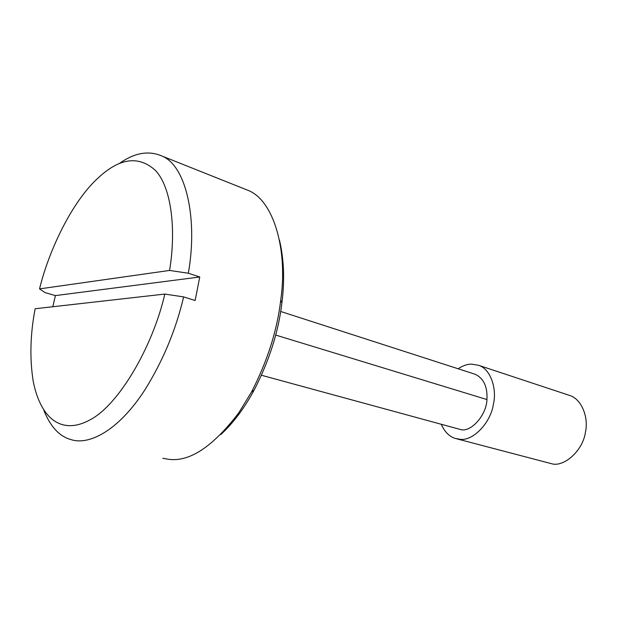 <?xml version="1.0" encoding="UTF-8"?>
<svg xmlns="http://www.w3.org/2000/svg" width="617" height="617" viewBox="0 0 617 617"><rect width="100%" height="100%" fill="white"/><g stroke="black" fill="none" stroke-linecap="round" stroke-linejoin="round"><path stroke-width="0.93" d="M456.788 438.834L552.871 464.053C565.511 466.298 583.204 449.631 585.425 432.155C588.826 417.74 581.769 399.13 569.73 395.474L568.272 394.996M441.471 424.666C444.734 432 449.369 436.597 455.369 438.456L460.02 439.273C472.568 441.417 490.716 423.108 493.384 404.266C497.163 388.687 490.561 368.897 478.638 365.318L471.565 364.115C467.293 364.13 462.796 365.68 458.092 368.758M474.134 373.941L475.213 374.288C483.736 378.414 487.638 386.836 486.936 399.554C486.643 414.231 472.105 431.63 461.477 429.787L261.469 375.259M162.795 458.292L168.711 459.318C189.65 462.118 213.012 446.608 238.802 412.781L251.528 391.988C267.462 360.945 277.187 330.357 280.72 300.224C288.124 249.345 273.377 200.039 248.026 190.352L244.047 188.763M279.47 240.09C283.982 259.294 284.792 280.203 281.907 302.824C278.56 331.491 269.313 360.583 254.142 390.106C244.17 408.454 233.079 423.262 220.871 434.522M119.089 163.706C134.12 152.869 148.304 150.27 161.639 155.908C186.203 165.186 197.98 219.058 188.332 273.231L199.761 276.987L195.134 300.494L183.627 296.9C175.891 329.848 162.996 360.814 144.926 389.813C118.865 430.273 89.426 445.466 71.364 439.713C59.656 436.635 50.486 426.871 43.861 410.421M52.807 306.742L55.407 295.597L45.064 292.612L39.542 288.887L169.567 270.439L188.332 273.231M164.801 294.07C152.977 346.16 118.819 405.153 89.874 419.93C62.741 434.815 41.115 420.262 33.264 381.653C29.593 358.593 30.225 334.283 35.154 308.739L164.801 294.07L183.627 296.9M55.407 295.597L199.761 276.987M169.567 270.439C176.454 229.146 171.279 186.774 155.237 170.253C138.586 155.353 119.521 157.952 98.026 178.066C72.791 200.872 49.275 248.867 39.542 288.887M486.936 399.554L275.66 335.054M478.638 365.318L569.73 395.474M280.666 311.469L475.213 374.288M281.907 302.831L280.72 300.224M254.142 390.106L251.528 391.988M248.034 190.352L161.639 155.908"/></g></svg>
